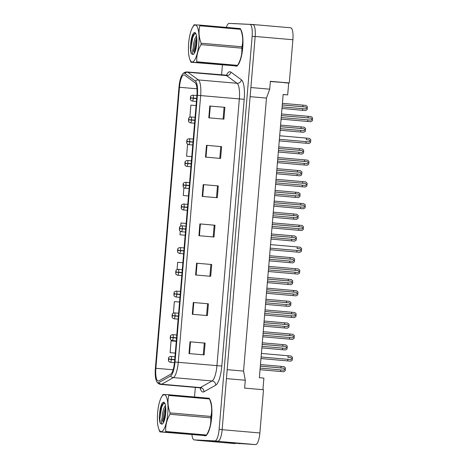<?xml version="1.0" encoding="UTF-8"?>
<svg xmlns="http://www.w3.org/2000/svg" width="468" height="468" viewBox="0 0 468 468"><rect width="100%" height="100%" fill="white"/><g stroke="black" fill="none" stroke-linecap="round" stroke-linejoin="round"><path stroke-width="0.7" d="M234.959 443.594A11.829 3.241 -85 0 0 234.989 443.6A11.829 3.241 -85 0 0 235.024 443.6L225.044 442.564L255.651 444.6A11.829 3.241 -85 0 0 259.88 432.97L263.507 389.75L244.618 388.107L245.279 380.25L226.442 378.612M239.4 443.81L239.435 443.36M262.928 389.698L263.899 378.103L259.366 377.711L283.152 94.495L287.685 94.887L283.14 94.6M270.364 81.508L289.271 82.953L292.898 39.733A11.829 3.241 -85 0 0 290.681 27.793A11.829 3.241 -85 0 0 290.651 27.787L252.936 24.511M254.697 27.267A11.829 3.241 -85 0 0 252.901 24.511A11.829 3.241 -85 0 0 252.866 24.506L232.245 23.505A11.829 3.241 -85 0 0 231.97 23.535M250.883 87.539L269.72 89.172L270.381 81.315L289.271 82.953M269.72 89.172L266.473 98.087L250.117 96.671M266.473 98.087L243.553 371.089L227.191 369.667M243.553 371.089L245.279 380.25M196.7 440.113A11.829 3.241 -85 0 0 197.209 440.318A11.829 3.241 -85 0 0 197.244 440.318L217.866 441.318A11.829 3.241 -85 0 0 220.141 438.756M284.14 82.707L288.674 83.099L287.685 94.887M204.931 435.843A18.925 5.183 -85 0 0 205.616 435.714A18.925 5.183 -85 0 1 204.931 435.843A18.925 5.183 -85 0 1 204.873 435.837A18.925 5.183 -85 0 0 204.931 435.843M206.534 435.065A18.925 5.183 -85 0 0 211.676 417.427A18.925 5.183 -85 0 0 209.652 399.169A18.925 5.183 -85 0 1 211.676 417.427A18.925 5.183 -85 0 1 206.534 435.065M208.5 398.198A18.925 5.183 -85 0 0 208.149 398.122A18.925 5.183 -85 0 0 208.096 398.122A18.925 5.183 -85 0 0 207.798 398.139A18.925 5.183 -85 0 1 208.096 398.122A18.925 5.183 -85 0 1 208.149 398.122A18.925 5.183 -85 0 1 208.5 398.198M235.971 66.181A18.925 5.183 -85 0 0 236.656 66.052A18.925 5.183 -85 0 1 235.971 66.181A18.925 5.183 -85 0 1 235.913 66.175A18.925 5.183 -85 0 0 235.971 66.181M237.58 65.409A18.925 5.183 -85 0 0 242.722 47.771A18.925 5.183 -85 0 0 240.698 29.507A18.925 5.183 -85 0 1 242.722 47.771A18.925 5.183 -85 0 1 237.58 65.409M239.54 28.536A18.925 5.183 -85 0 0 239.189 28.466A18.925 5.183 -85 0 0 239.136 28.46A18.925 5.183 -85 0 0 238.838 28.478A18.925 5.183 -85 0 1 239.136 28.46A18.925 5.183 -85 0 1 239.189 28.466A18.925 5.183 -85 0 1 239.54 28.536M158.272 381.022A12.618 3.457 95 0 1 158.231 381.022A12.618 3.457 95 0 1 155.867 368.281L179.466 87.264A12.618 3.457 95 0 1 184.012 74.862A12.618 3.457 95 0 1 184.562 75.079L195.103 82.772A12.618 3.457 95 0 1 196.923 95.291L174.523 362.01A12.618 3.457 95 0 1 170.627 374.254L158.886 380.864A12.618 3.457 95 0 1 158.272 381.022M158.12 382.795A14.391 3.943 -85 0 0 158.822 382.608L170.568 375.997A14.391 3.943 -85 0 0 175.009 362.033L197.408 95.314A14.391 3.943 -85 0 0 195.337 81.034L184.796 73.341A14.391 3.943 -85 0 0 182.789 73.798A14.391 3.943 -85 0 0 178.981 87.241L155.382 368.257A14.391 3.943 -85 0 0 156.844 381.859A14.391 3.943 -85 0 0 158.12 382.795M197.133 440.154A11.829 3.241 -85 0 0 197.168 440.154A11.829 3.241 -85 0 0 197.203 440.16L217.936 441.166A11.829 3.241 -85 0 0 222.165 429.53L255.159 36.609A11.829 3.241 -85 0 0 252.942 24.669A11.829 3.241 -85 0 0 252.907 24.669L249.953 24.412M204.282 435.655A18.925 5.183 -85 0 0 204.873 435.837A18.925 5.183 -85 0 1 204.282 435.655M235.322 65.994A18.925 5.183 -85 0 0 235.913 66.175A18.925 5.183 -85 0 1 235.322 65.994M191.944 434.673A11.829 3.241 -85 0 0 194.144 439.897A11.829 3.241 -85 0 0 194.179 439.897L214.911 440.903A11.829 3.241 -85 0 0 219.141 429.273L252.135 36.352A11.829 3.241 -85 0 0 249.918 24.406A11.829 3.241 -85 0 0 249.889 24.406L229.156 23.4A11.829 3.241 -85 0 0 226.348 27.39M222.411 64.958L221.575 74.956M195.337 387.41L194.53 396.987M206.487 145.326L221.598 146.642L220.609 158.424L205.499 157.113L206.487 145.326L207.002 145.373L206.008 157.16M209.787 106.037L224.897 107.347L223.909 119.135L208.798 117.825L209.787 106.037L210.302 106.078L209.307 117.866M196.589 263.203L211.7 264.514L210.711 276.301L195.601 274.991L196.589 263.203L197.104 263.25L196.11 275.032M193.29 302.498L208.4 303.808L207.412 315.596L192.301 314.28L193.29 302.498L193.805 302.539L192.81 314.326M189.99 341.786L205.101 343.102L204.112 354.884L189.002 353.574L189.99 341.786L190.505 341.833L189.511 353.621M203.188 184.62L218.299 185.931L217.31 197.718L202.199 196.408L203.188 184.62L203.703 184.661L202.708 196.449M199.889 223.909L214.999 225.225L214.011 237.013L198.9 235.696L199.889 223.909L200.403 223.956L199.409 235.743M186.58 156.195L191.769 156.645L186.58 156.195L187.569 144.407L187.92 144.436M196.057 105.557L190.868 105.119L189.879 116.906L190.605 116.965M182.76 262.718L177.67 262.285L177.062 269.556M179.56 302.018L174.371 301.579L173.406 313.092M170.083 352.656L175.272 353.106L170.083 352.656L171.072 340.868L176.261 341.312M183.28 195.489L188.235 195.922L183.28 195.489L183.93 187.773M179.981 234.784L185.17 235.234L179.981 234.784L180.274 231.309M186.159 223.435L180.97 222.996L180.718 226.021M214.999 225.225L214.18 225.184M213.192 236.943L214.18 225.178L200.403 223.956M218.299 185.931L203.703 184.661M205.101 343.102L204.282 343.062M203.293 354.814L204.282 343.056L190.505 341.833M208.4 303.808L193.805 302.539M211.7 264.514L197.104 263.25M224.897 107.347L210.302 106.078M221.598 146.642L207.002 145.373M189.879 116.906L190.611 116.965M210.881 264.473L209.892 276.231M207.581 303.767L206.593 315.526M217.48 185.89L216.491 197.648M220.779 146.595L219.79 158.354M224.078 107.307L223.09 119.065M174.728 359.559L168.977 359.167L168.79 358.213L168.626 360.179L168.737 358.804L168.977 359.167M174.71 359.763L168.813 359.219M174.722 359.646L168.813 359.184M168.971 359.254L171.393 359.529A2.96 0.807 95 0 1 170.346 362.308A2.96 0.807 95 0 1 170.34 362.308A2.96 0.807 95 0 1 170.329 362.302M174.71 359.816L171.393 359.529M283.509 371.75L260.044 369.679M280.595 371.463L280.73 369.89L260.173 368.105M280.73 369.89L283.532 370.159C284.872 369.632 284.924 368.977 283.696 368.199L280.894 367.924L281.022 366.356L284.047 366.649L285.462 367.924L285.223 370.767L283.62 371.756M281.022 366.356L260.471 364.572M280.894 367.924L260.343 366.14M290.558 361.161L260.974 358.558M287.644 360.875L287.773 359.307L261.109 356.99M287.773 359.307L290.581 359.576C291.915 359.044 291.974 358.389 290.745 357.61L287.937 357.341L288.072 355.768L291.096 356.06L292.512 357.341L292.272 360.179L290.663 361.167M288.072 355.768L261.407 353.451M287.937 357.341L290.745 357.61M167.76 413.42A18.533 5.078 -85 0 0 161.583 396.899A18.533 5.078 -85 0 0 157.611 412.928A18.533 5.078 -85 0 0 158.798 429.016A18.533 5.078 -85 0 0 163.87 429.302A18.533 5.078 -85 0 0 167.76 413.42M158.798 429.016L159.74 431.508A21.294 5.832 -85 0 0 159.892 431.888L206.16 435.696A21.294 5.832 -85 0 0 206.248 435.55A21.294 5.832 -85 0 0 206.552 435.018C209.775 429.466 211.179 423.739 210.752 417.825L169.983 414.285A21.294 5.832 -85 0 0 170.042 413.589A21.294 5.832 -85 0 0 170.1 412.893L210.869 416.432C212.273 410.799 211.84 404.984 209.576 398.982A21.294 5.832 -85 0 0 209.453 398.642A21.294 5.832 -85 0 0 209.307 398.268L168.533 394.729A21.294 5.832 -85 0 1 168.808 395.437C167.404 401.076 167.836 406.891 170.1 412.893M161.583 396.899L162.946 394.606A21.294 5.832 -85 0 1 163.034 394.46L168.533 394.729M210.752 417.825A21.294 5.832 -85 0 0 210.816 417.128A21.294 5.832 -85 0 0 210.869 416.432M206.248 435.55L207.611 433.257A18.533 5.078 -85 0 0 211.589 417.228A18.533 5.078 -85 0 0 210.401 401.14L209.453 398.642M165.438 405.346L163.648 408.816L162.542 413.256L162.092 417.766A9.015 2.469 -85 0 0 163.648 422.282M165.678 406.92L163.741 413.361L163.291 417.83L163.794 421.966M165.701 413.32A11.016 3.019 -85 0 0 164.455 402.726A11.016 3.019 -85 0 0 159.927 410.728L159.331 416.292C159.331 419.404 159.652 421.773 160.302 423.388L161.829 424.154A11.016 3.019 -85 0 0 162.63 423.768A11.016 3.019 -85 0 0 165.701 413.32M164.754 403.205L162.022 404.568L159.927 410.728M161.829 424.154C161.39 423.499 161.478 421.37 162.092 417.766M209.576 398.982L168.808 395.437M206.16 435.696L165.391 432.151A21.294 5.832 -85 0 0 165.777 431.473L206.552 435.018M165.391 432.151L159.892 431.888M169.983 414.285C166.76 419.831 165.356 425.558 165.777 431.473M165.842 409.787L164.637 419.55M163.671 402.96L161.618 407.306L159.84 418.918L160.302 423.388M165.76 407.844L164.04 419.281L164.11 421.2M162.273 404.171L161.021 407.254L159.331 416.292M198.801 43.758A18.533 5.078 -85 0 0 192.629 27.238A18.533 5.078 -85 0 0 188.651 43.267A18.533 5.078 -85 0 0 189.838 59.354A18.533 5.078 -85 0 0 194.916 59.641A18.533 5.078 -85 0 0 198.801 43.758M189.838 59.354L190.786 61.846A21.294 5.832 -85 0 0 190.932 62.226L237.206 66.035A21.294 5.832 -85 0 0 237.294 65.889A21.294 5.832 -85 0 0 237.592 65.356C240.815 59.81 242.219 54.077 241.798 48.163L201.024 44.624A21.294 5.832 -85 0 0 201.082 43.928A21.294 5.832 -85 0 0 201.141 43.232L241.915 46.777C243.313 41.137 242.88 35.322 240.616 29.32A21.294 5.832 -85 0 0 240.499 28.987A21.294 5.832 -85 0 0 240.347 28.606L199.573 25.067A21.294 5.832 -85 0 1 199.848 25.775C198.45 31.415 198.877 37.229 201.141 43.232M192.629 27.238L193.992 24.944A21.294 5.832 -85 0 1 194.08 24.798L199.573 25.067M241.798 48.163A21.294 5.832 -85 0 0 241.857 47.473A21.294 5.832 -85 0 0 241.915 46.777M237.294 65.889L238.657 63.595A18.533 5.078 -85 0 0 242.629 47.566A18.533 5.078 -85 0 0 241.447 31.479L240.499 28.987M196.478 35.691L194.688 39.154L193.582 43.594L193.138 48.11A9.015 2.469 -85 0 0 194.688 52.621M196.718 37.259L194.782 43.7L194.337 48.175L194.834 52.305M196.741 43.659A11.016 3.019 -85 0 0 195.495 33.064A11.016 3.019 -85 0 0 190.973 41.067L190.371 46.63C190.371 49.748 190.698 52.112 191.342 53.726L192.869 54.493A11.016 3.019 -85 0 0 193.67 54.107A11.016 3.019 -85 0 0 196.741 43.659M195.799 33.544L193.062 34.907L190.973 41.067M192.869 54.493C192.43 53.838 192.518 51.708 193.138 48.11M240.616 29.32L199.848 25.775M237.206 66.035L196.431 62.49A21.294 5.832 -85 0 0 196.823 61.811L237.592 65.356M196.431 62.49L190.932 62.226M201.024 44.624C197.8 50.17 196.396 55.903 196.823 61.811M196.882 40.125L195.682 49.895M194.711 33.298L192.658 37.645L190.88 49.257L191.342 53.726M196.806 38.189L195.08 49.62L195.15 51.538M193.313 34.509L192.061 37.592L190.371 46.63M176.559 337.791L170.808 337.399L170.615 336.445L170.451 338.411L170.568 337.036L170.808 337.399M176.541 337.995L170.639 337.451M176.553 337.878L170.644 337.416M170.802 337.486L173.224 337.761A2.96 0.807 95 0 1 172.177 340.54A2.96 0.807 95 0 1 172.166 340.54A2.96 0.807 95 0 1 172.16 340.534C169.498 339.253 170.943 339.739 170.229 338.598C170.522 335.778 169.884 335.351 172.604 334.638L172.68 334.643A2.96 0.807 95 0 1 173.242 337.504M176.535 338.048L173.224 337.761M285.334 349.982L261.869 347.911M282.42 349.695L282.555 348.122L262.004 346.338M282.555 348.122L285.375 348.397C286.697 347.864 286.749 347.209 285.527 346.431L282.719 346.156L282.853 344.588L285.872 344.881L287.288 346.156L287.054 348.999L285.445 349.988M282.853 344.588L262.302 342.804M282.719 346.156L262.168 344.372M178.384 316.023L172.633 315.631L172.446 314.677L172.282 316.643L172.394 315.268L172.633 315.631M178.366 316.228L172.47 315.684M178.378 316.111L172.47 315.648M172.628 315.719L175.05 315.994A2.96 0.807 95 0 1 174.002 318.772A2.96 0.807 95 0 1 173.997 318.772C171.329 317.485 172.774 317.971 172.054 316.83C172.353 314.01 171.715 313.583 174.429 312.87L174.505 312.876A2.96 0.807 95 0 1 174.505 312.876A2.96 0.807 95 0 1 175.073 315.736M178.366 316.28L175.05 315.994M287.165 328.214L263.7 326.143M284.251 327.928L284.38 326.354L263.829 324.57M284.38 326.354L287.188 326.623C288.522 326.097 288.58 325.441 287.352 324.663L284.55 324.388L284.679 322.821L287.703 323.113L289.119 324.388L288.879 327.231L287.276 328.22M284.679 322.821L264.127 321.036M284.55 324.388L263.993 322.604M180.215 294.255L174.465 293.863L174.271 292.909L174.108 294.875L174.225 293.5L174.465 293.863M180.198 294.46L174.295 293.916M180.203 294.343L174.301 293.881M174.459 293.951L176.875 294.226A2.96 0.807 95 0 1 175.833 297.004A2.96 0.807 95 0 1 175.822 297.004C173.154 295.717 174.599 296.203 173.885 295.062C174.178 292.243 173.54 291.816 176.255 291.108L176.337 291.108A2.96 0.807 95 0 1 176.898 293.968M180.192 294.512L176.875 294.226M288.99 306.446L265.526 304.375M286.077 306.16L286.211 304.586L265.66 302.802M286.211 304.586L289.019 304.855C290.353 304.329 290.406 303.673 289.183 302.895L286.375 302.62L286.51 301.053L289.528 301.345L290.944 302.62L290.71 305.464L289.101 306.452M286.51 301.053L265.953 299.268M286.375 302.62L265.824 300.836M182.04 272.487L176.29 272.095L176.103 271.142L175.933 273.107L176.05 271.732L176.29 272.095M182.023 272.692L176.126 272.148M182.034 272.575L176.126 272.113M176.284 272.183L178.706 272.458A2.96 0.807 95 0 1 177.659 275.237A2.96 0.807 95 0 1 177.653 275.237C174.985 273.95 176.43 274.435 175.711 273.294C176.009 270.481 175.371 270.048 178.086 269.34L178.162 269.34A2.96 0.807 95 0 1 178.162 269.34A2.96 0.807 95 0 1 178.729 272.2M182.017 272.745L178.706 272.458M290.821 284.679L267.357 282.608M287.908 284.392L288.036 282.818L267.485 281.034M288.036 282.818L290.844 283.087C292.178 282.561 292.237 281.906 291.008 281.128L288.206 280.853L288.335 279.285L291.359 279.577L292.775 280.853L292.535 283.696L290.926 284.684M288.335 279.285L267.784 277.501M288.206 280.853L267.649 279.068M292.377 339.394L262.805 336.79M289.47 339.107L289.604 337.539L262.934 335.223M289.604 337.539L292.418 337.808C293.746 337.276 293.799 336.621 292.57 335.843L289.768 335.574L289.897 334L292.921 334.292L294.337 335.574L294.097 338.411L292.494 339.399M289.897 334L263.232 331.683M289.768 335.574L263.104 333.257M294.214 317.626L264.631 315.022M291.301 317.339L291.429 315.771L264.765 313.455M291.429 315.771L294.237 316.04C295.571 315.508 295.624 314.853 294.401 314.075L291.593 313.806L291.728 312.232L294.746 312.525L296.162 313.806L295.928 316.643L294.319 317.632M291.728 312.232L265.063 309.915M291.593 313.806L264.929 311.489M296.033 295.858L266.462 293.255M293.126 295.571L293.26 294.003L266.59 291.687M293.26 294.003L296.074 294.273C297.402 293.74 297.455 293.085 296.226 292.307L293.424 292.038L293.553 290.464L296.577 290.757L297.993 292.038L297.753 294.875L296.15 295.864M293.553 290.464L266.889 288.148M293.424 292.038L266.754 289.721M183.871 250.719L178.121 250.327L177.928 249.374L177.764 251.339L177.881 249.965L178.121 250.327M183.854 250.924L177.951 250.38M183.86 250.807L177.957 250.345M178.115 250.415L180.531 250.69A2.96 0.807 95 0 1 179.49 253.469A2.96 0.807 95 0 1 179.478 253.469C176.81 252.182 178.255 252.667 177.542 251.527C177.834 248.713 177.196 248.28 179.911 247.572L179.993 247.572A2.96 0.807 95 0 1 180.554 250.433M183.848 250.977L180.531 250.69M292.646 262.911L269.182 260.84M289.733 262.624L289.868 261.05L269.316 259.266M289.868 261.05L292.681 261.325C294.009 260.793 294.062 260.138 292.839 259.36L290.031 259.085L290.166 257.517L293.184 257.809L294.6 259.085L294.36 261.928L292.757 262.917M290.166 257.517L269.609 255.733M290.031 259.085L269.48 257.301M185.697 228.951L179.946 228.559L179.759 227.606L179.589 229.572L179.706 228.197L179.946 228.559M185.679 229.156L179.782 228.612M185.691 229.039L179.782 228.577M179.94 228.647L182.362 228.922A2.96 0.807 95 0 1 181.315 231.701A2.96 0.807 95 0 1 181.309 231.701C178.641 230.414 180.086 230.899 179.367 229.759C179.665 226.945 179.022 226.512 181.742 225.804L181.818 225.804A2.96 0.807 95 0 1 181.818 225.804A2.96 0.807 95 0 1 182.385 228.665M185.673 229.209L182.362 228.922M294.477 241.143L271.013 239.072M291.564 240.856L291.693 239.283L271.142 237.498M291.693 239.283L294.501 239.552C295.834 239.025 295.893 238.37 294.664 237.592L291.862 237.317L291.991 235.749L295.015 236.042L296.431 237.317L296.191 240.16L294.583 241.149M291.991 235.749L271.44 233.965M291.862 237.317L271.305 235.533M187.522 207.184L181.777 206.792L181.584 205.838L181.42 207.804L181.537 206.429L181.777 206.792M187.51 207.388L181.607 206.844M187.516 207.271L181.613 206.809M181.765 206.879L184.187 207.154A2.96 0.807 95 0 1 183.146 209.933A2.96 0.807 95 0 1 183.134 209.933C180.467 208.646 181.912 209.132 181.198 207.991C181.49 205.177 180.853 204.744 183.567 204.036L183.649 204.036A2.96 0.807 95 0 1 184.211 206.897M187.504 207.441L184.187 207.154M296.297 219.375L272.838 217.304M293.389 219.088L293.524 217.515L272.973 215.73M293.524 217.515L296.338 217.79C297.666 217.257 297.718 216.602 296.496 215.824L293.688 215.549L293.822 213.981L296.841 214.274L298.256 215.549L298.017 218.392L296.414 219.381M293.822 213.981L273.265 212.197M293.688 215.549L273.136 213.765M297.87 274.09L268.287 271.487M294.951 273.803L295.086 272.236L268.421 269.919M295.086 272.236L297.894 272.505C299.227 271.972 299.28 271.317 298.058 270.539L295.249 270.27L295.384 268.696L298.403 268.989L299.818 270.27L299.584 273.107L297.976 274.096M295.384 268.696L268.714 266.38M295.249 270.27L268.585 267.953M299.69 252.322L270.118 249.719M296.782 252.036L296.911 250.468L270.247 248.151M296.911 250.468L299.731 250.737C301.053 250.204 301.111 249.549 299.883 248.771L297.081 248.502L297.209 246.928L300.234 247.221L301.649 248.502L301.41 251.339L299.807 252.328M297.209 246.928L270.545 244.612M297.081 248.502L299.883 248.771M301.527 230.554L271.943 227.951M298.607 230.268L298.742 228.7L272.078 226.383M298.742 228.7L301.544 228.969C302.884 228.437 302.936 227.781 301.714 227.003L298.906 226.734L299.04 225.161L302.059 225.453L303.475 226.734L303.241 229.572L301.632 230.56M299.04 225.161L272.37 222.844M298.906 226.734L272.241 224.418M189.353 185.416L183.602 185.024L183.415 184.07L183.245 186.036L183.362 184.661L183.602 185.024M189.335 185.62L183.438 185.076M189.347 185.504L183.438 185.041M183.596 185.112L186.018 185.386A2.96 0.807 95 0 1 184.971 188.165A2.96 0.807 95 0 1 184.965 188.165C182.298 186.878 183.737 187.364 183.023 186.223C183.321 183.409 182.678 182.976 185.398 182.268L185.474 182.268A2.96 0.807 95 0 1 185.474 182.268A2.96 0.807 95 0 1 186.036 185.129M189.329 185.673L186.018 185.386M298.134 197.607L274.663 195.536M295.22 197.32L295.349 195.747L274.798 193.963M295.349 195.747L298.157 196.016C299.491 195.489 299.549 194.834 298.321 194.056L295.513 193.781L295.647 192.213L298.672 192.506L300.087 193.781L299.848 196.624L298.239 197.613M295.647 192.213L275.096 190.429M295.513 193.781L274.962 191.997M191.178 163.648L185.433 163.256L185.24 162.302L185.076 164.268L185.193 162.893L185.433 163.256M191.16 163.853L185.264 163.309M191.172 163.736L185.269 163.274M185.422 163.344L187.844 163.619A2.96 0.807 95 0 1 186.796 166.397A2.96 0.807 95 0 1 186.791 166.397C184.123 165.11 185.568 165.596 184.854 164.455C185.147 161.641 184.509 161.208 187.223 160.501L187.305 160.501A2.96 0.807 95 0 1 187.867 163.361M191.16 163.905L187.844 163.619M299.953 175.839L276.494 173.768M297.045 175.553L297.18 173.979L276.623 172.195M297.18 173.979L299.994 174.254C301.322 173.722 301.374 173.066 300.146 172.288L297.344 172.013L297.472 170.446L300.497 170.738L301.913 172.013L301.673 174.856L300.07 175.845M297.472 170.446L276.921 168.661M297.344 172.013L276.793 170.229M193.009 141.88L187.258 141.488L187.065 140.535L186.902 142.5L187.019 141.125L187.258 141.488M192.991 142.085L187.095 141.541M193.003 141.968L187.095 141.506M187.253 141.576L189.675 141.851A2.96 0.807 95 0 1 188.627 144.63A2.96 0.807 95 0 1 188.622 144.63C185.954 143.343 187.393 143.828 186.679 142.687C186.978 139.873 186.334 139.441 189.054 138.733L189.13 138.733A2.96 0.807 95 0 1 189.13 138.733A2.96 0.807 95 0 1 189.692 141.593M192.986 142.137L189.675 141.851M301.79 154.071L278.32 152.001M298.876 153.785L299.005 152.211L278.454 150.427M299.005 152.211L301.813 152.486C303.147 151.954 303.205 151.299 301.977 150.52L299.169 150.246L299.304 148.678L302.328 148.97L303.744 150.246L303.504 153.089L301.895 154.077M299.304 148.678L278.752 146.893M299.169 150.246L278.618 148.461M194.834 120.112L189.09 119.72L188.896 118.767L188.733 120.732L188.844 119.358L189.09 119.72M194.817 120.317L188.92 119.773M194.828 120.2L188.92 119.738M189.078 119.808L191.5 120.083A2.96 0.807 95 0 1 190.453 122.862A2.96 0.807 95 0 1 190.447 122.862C187.779 121.575 189.224 122.06 188.51 120.919C188.803 118.106 188.165 117.673 190.88 116.965L190.956 116.965A2.96 0.807 95 0 1 190.956 116.965A2.96 0.807 95 0 1 191.523 119.826M194.817 120.37L191.5 120.083M303.609 132.304L280.151 130.233M300.702 132.017L300.836 130.443L280.279 128.659M300.836 130.443L303.65 130.718C304.978 130.186 305.031 129.531 303.802 128.753L301 128.478L301.129 126.91L304.153 127.202L305.569 128.478L305.329 131.321L303.726 132.309M301.129 126.91L280.578 125.126M301 128.478L280.449 126.693M196.665 98.344L190.915 97.952L190.722 96.999L190.558 98.964L190.675 97.59L190.915 97.952M196.648 98.549L190.745 98.005M196.659 98.432L190.751 97.97M190.909 98.04L193.331 98.315A2.96 0.807 95 0 1 192.284 101.094A2.96 0.807 95 0 1 192.272 101.094C189.61 99.807 191.049 100.292 190.336 99.152C190.634 96.338 189.99 95.905 192.711 95.197L192.787 95.197A2.96 0.807 95 0 1 192.787 95.197A2.96 0.807 95 0 1 193.348 98.058M196.642 98.602L193.331 98.315M305.446 110.536L281.976 108.465M302.533 110.249L302.661 108.675L282.11 106.891M302.661 108.675L305.469 108.95C306.803 108.418 306.856 107.763 305.633 106.985L302.825 106.71L302.96 105.142L305.978 105.435L307.394 106.71L307.16 109.553L305.551 110.542M302.96 105.142L282.409 103.358M302.825 106.71L282.274 104.926M303.346 208.786L273.774 206.183M300.438 208.5L300.567 206.932L273.903 204.615M300.567 206.932L303.387 207.201C304.709 206.669 304.767 206.014 303.539 205.236L300.737 204.966L300.865 203.393L303.89 203.685L305.306 204.966L305.066 207.804L303.457 208.792M300.865 203.393L274.201 201.076M300.737 204.966L274.067 202.65M305.177 187.019L275.599 184.415M302.264 186.732L302.398 185.164L275.734 182.848M302.398 185.164L305.2 185.433C306.54 184.901 306.593 184.246 305.37 183.468L302.562 183.199L302.697 181.625L305.715 181.917L307.131 183.199L306.891 186.036L305.288 187.024M302.697 181.625L276.026 179.308M302.562 183.199L275.898 180.882M307.002 165.251L277.425 162.648M304.095 164.964L304.223 163.396L277.559 161.08M304.223 163.396L307.043 163.665C308.365 163.133 308.424 162.478 307.195 161.7L304.393 161.431L304.522 159.857L307.546 160.15L308.962 161.431L308.722 164.268L307.113 165.257M304.522 159.857L277.857 157.541M304.393 161.431L277.723 159.114M308.827 143.483L279.256 140.88M305.92 143.196L306.054 141.628L279.384 139.312M306.054 141.628L308.857 141.898C310.196 141.365 310.249 140.71 309.026 139.932L306.218 139.663L306.353 138.089L309.371 138.382L310.787 139.663L310.547 142.5L308.944 143.489M306.353 138.089L279.683 135.773M306.218 139.663L309.026 139.932M310.658 121.715L281.081 119.112M307.751 121.428L307.88 119.861L281.215 117.544M307.88 119.861L310.699 120.13C312.021 119.597 312.08 118.942 310.851 118.164L308.043 117.895L308.178 116.321L311.202 116.614L312.618 117.895L312.378 120.732L310.77 121.721M308.178 116.321L281.514 114.005M308.043 117.895L281.379 115.578M292.898 39.733L255.171 36.457M259.88 432.97L222.148 429.694M255.651 444.6L217.866 441.318M235.024 443.6L197.244 440.318M155.867 368.281L173.119 369.784M226.43 75.313A19.715 5.4 95 0 1 229.911 71.727A19.715 5.4 95 0 1 230.823 72.072L241.365 79.759A19.715 5.4 95 0 1 244.202 99.321L221.803 366.04A19.715 5.4 95 0 1 215.719 385.17L203.978 391.78A19.715 5.4 95 0 1 200.088 387.896M197.408 95.314L200.655 95.583L178.261 362.302A15.772 4.323 95 0 1 173.388 377.606L161.647 384.216A15.772 4.323 95 0 1 160.875 384.415A15.772 4.323 95 0 1 160.834 384.415A15.772 4.323 95 0 1 160.746 384.404M199.473 387.767A15.772 4.323 -85 0 0 199.52 387.773A15.772 4.323 -85 0 0 199.567 387.779A15.772 4.323 -85 0 0 200.333 387.574L212.08 380.964A15.772 4.323 -85 0 0 216.947 365.66L239.341 98.941A15.772 4.323 -85 0 0 237.077 83.292L226.53 75.6A15.772 4.323 -85 0 0 225.845 75.33A15.772 4.323 -85 0 0 225.804 75.325M158.822 382.608A3.943 3.726 -119.4 0 0 161.647 384.216L200.333 387.574A3.943 3.726 60.6 0 1 203.978 391.78M221.803 366.04L175.009 362.033M195.337 81.034A3.943 3.744 -53.9 0 1 198.385 79.934A15.772 4.323 95 0 1 200.655 95.583L244.202 99.321M215.719 385.17A3.943 3.726 60.6 0 0 212.08 380.964L173.388 377.606A3.943 3.726 -119.4 0 1 170.568 375.997M184.796 73.341A3.943 3.744 -53.9 0 1 187.844 72.242L198.385 79.934L237.077 83.292A3.943 3.744 126.1 0 0 241.365 79.759M182.789 73.798C184.029 72.476 185.486 71.867 187.159 71.967A15.772 4.323 95 0 1 187.844 72.242L226.53 75.6A3.943 3.744 126.1 0 0 230.823 72.072M194.179 439.897L197.203 440.16M214.911 440.903L217.936 441.166M219.141 429.273L222.165 429.53M252.135 36.352L255.159 36.609M179.466 87.264L196.969 88.785M174.962 356.768L170.849 356.411A2.96 0.807 95 0 1 170.849 356.411A2.96 0.807 95 0 1 171.417 359.272M283.696 368.199L260.337 366.169M175.728 347.701L175.576 349.508M172.669 334.643A2.96 0.807 95 0 1 172.68 334.643L176.793 335M285.527 346.431L262.168 344.401M287.352 324.663L263.993 322.633M176.325 291.108A2.96 0.807 95 0 1 176.337 291.108L180.449 291.465M289.183 302.895L265.824 300.865M291.008 281.128L267.649 279.098M177.553 325.933L177.401 327.74M292.57 335.843L263.098 333.28M179.379 304.165L179.226 305.973M294.401 314.075L264.929 311.512M181.21 282.397L181.057 284.205M296.226 292.307L266.754 289.745M179.981 247.572A2.96 0.807 95 0 1 179.993 247.572L184.105 247.929M292.839 259.36L269.474 257.33M294.664 237.592L271.305 235.562M183.637 204.036A2.96 0.807 95 0 1 183.649 204.036L187.762 204.393M296.496 215.824L273.131 213.794M183.035 260.629L182.883 262.437M298.058 270.539L268.585 267.977M184.866 238.861L184.714 240.669M186.691 217.094L186.539 218.901M301.714 227.003L272.236 224.441M298.321 194.056L274.962 192.026M187.294 160.501A2.96 0.807 95 0 1 187.305 160.501L191.412 160.857M300.146 172.288L276.787 170.258M301.977 150.52L278.618 148.491M303.802 128.753L280.443 126.723M305.633 106.985L282.274 104.955M188.522 195.326L188.37 197.133M303.539 205.236L274.067 202.673M190.347 173.558L190.195 175.365M305.37 183.468L275.892 180.905M192.178 151.79L192.026 153.598M307.195 161.7L277.723 159.138M194.004 130.022L193.851 131.83M195.835 108.254L195.682 110.062M310.851 118.164L281.379 115.602M290.681 27.793L252.901 24.511M234.989 443.6L197.209 440.318M227.05 75.219L187.159 71.967M156.844 381.859C157.833 383.374 159.167 384.228 160.834 384.415L199.52 387.773L200.836 388.346M194.144 439.897L197.168 440.154M249.918 24.406L252.942 24.669M174.465 362.665L170.34 362.308C167.673 361.021 169.118 361.507 168.398 360.366C168.696 357.546 168.059 357.119 170.773 356.405L170.849 356.411M175.523 350.105L175.775 347.116M176.296 340.897L172.166 340.54M178.127 319.129L173.997 318.772M178.618 313.232L174.505 312.876M179.952 297.361L175.822 297.004M181.783 275.594L177.653 275.237M182.274 269.697L178.162 269.34M177.349 328.337L177.6 325.348M179.18 306.569L179.431 303.58M181.005 284.801L181.256 281.812M183.608 253.826L179.478 253.469M185.433 232.058L181.309 231.701M185.931 226.161L181.818 225.804M187.264 210.29L183.134 209.933M182.836 263.034L183.087 260.044M184.661 241.266L184.913 238.276M186.492 219.498L186.744 216.508M189.09 188.522L184.965 188.165M189.587 182.625L185.474 182.268M190.921 166.754L186.791 166.397M192.746 144.986L188.622 144.63M193.243 139.09L189.13 138.733M194.577 123.219L190.447 122.862M195.068 117.328L190.956 116.965M196.402 101.451L192.272 101.094M196.899 95.56L192.787 95.197M188.317 197.73L188.569 194.741M190.148 175.962L190.4 172.973M191.974 154.194L192.225 151.205M193.805 132.426L194.05 129.437M195.63 110.659L195.881 107.669"/></g></svg>
